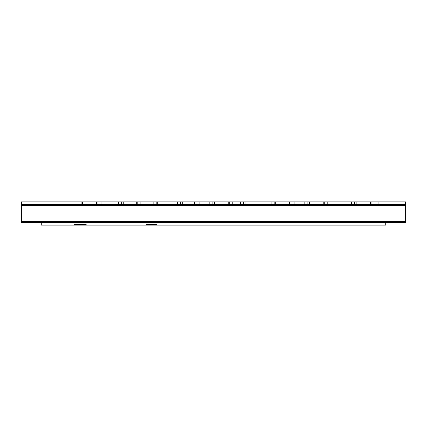 <?xml version="1.0" encoding="UTF-8"?>
<svg xmlns="http://www.w3.org/2000/svg" width="427" height="427" viewBox="0 0 427 427"><rect width="100%" height="100%" fill="white"/><g stroke="black" fill="none" stroke-linecap="round" stroke-linejoin="round"><path stroke-width="0.64" d="M356.155 201.854L356.155 204.309L351.56 204.309L351.56 201.854L378.071 201.854L378.071 204.309L405.65 204.309L405.65 222.691L385.73 222.691L385.73 225.146L156.987 225.146L156.987 224.533L146.568 224.533L146.568 225.146L156.987 225.146M118.653 204.309L118.653 201.854L123.248 201.854L123.248 204.309L21.35 204.309L21.35 222.691L385.73 222.691M123.248 201.854L140.867 201.854L140.867 204.309L136.272 204.309L136.272 201.854M123.248 204.309L136.272 204.309M182.244 201.854L182.244 204.309L177.643 204.309L177.643 201.854L199.094 201.854L199.094 204.309L194.498 204.309L194.498 201.854M182.244 204.309L194.498 204.309M214.418 201.854L214.418 204.309L209.822 204.309L209.822 201.854L232.806 201.854L232.806 204.309L228.21 204.309L228.21 201.854M214.418 204.309L228.21 204.309M275.714 201.854L275.714 204.309L271.113 204.309L271.113 201.854L294.096 201.854L294.096 204.309L289.501 204.309L289.501 201.854M275.714 204.309L289.501 204.309M309.42 201.854L309.42 204.309L304.825 204.309L304.825 201.854L327.808 201.854L327.808 204.309L323.212 204.309L323.212 201.854M309.42 204.309L323.212 204.309M21.35 204.309L21.35 201.854L82.641 201.854L82.641 204.309M96.433 204.309L96.433 201.854L82.641 201.854M96.433 201.854L101.028 201.854L101.028 204.309M118.653 201.854L101.028 201.854M177.643 204.309L153.128 204.309L153.128 201.854L140.867 201.854M153.128 201.854L157.723 201.854L157.723 204.309M177.643 201.854L157.723 201.854M209.822 201.854L199.094 201.854M271.113 204.309L240.47 204.309L240.47 201.854L232.806 201.854M240.47 201.854L245.066 201.854L245.066 204.309M271.113 201.854L245.066 201.854M304.825 201.854L294.096 201.854M351.56 201.854L327.808 201.854M378.071 201.854L405.65 201.854L405.65 204.309M378.071 204.309L370.406 204.309L370.406 201.854M356.155 204.309L370.406 204.309M351.56 204.309L327.808 204.309M304.825 204.309L294.096 204.309M240.47 204.309L232.806 204.309M209.822 204.309L199.094 204.309M153.128 204.309L140.867 204.309M74.981 204.309L74.981 201.854M371.938 201.854L371.938 204.309M81.109 204.309L81.109 201.854M97.964 201.854L97.964 204.309M121.716 204.309L121.716 201.854M324.744 201.854L324.744 204.309M354.623 204.309L354.623 201.854M291.033 201.854L291.033 204.309M307.888 204.309L307.888 201.854M229.742 201.854L229.742 204.309M243.534 204.309L243.534 201.854M274.177 204.309L274.177 201.854M196.03 201.854L196.03 204.309M212.886 204.309L212.886 201.854M137.804 201.854L137.804 204.309M156.191 204.309L156.191 201.854M180.706 204.309L180.706 201.854M41.27 222.691L41.27 225.146L74.522 225.146L74.522 224.533L86.169 224.533L86.169 225.146L146.568 225.146M74.522 225.146L86.169 225.146M82.95 225.146L82.95 224.533L83.329 224.533M85.016 224.533L86.169 224.533M82.181 224.533L82.181 225.146M405.65 205.456L21.35 205.456M405.65 221.544L21.35 221.544M81.418 224.533L81.418 225.146M75.285 224.533L75.285 225.146M156.223 224.533L156.223 225.146M147.336 224.533L147.336 225.146"/></g></svg>
